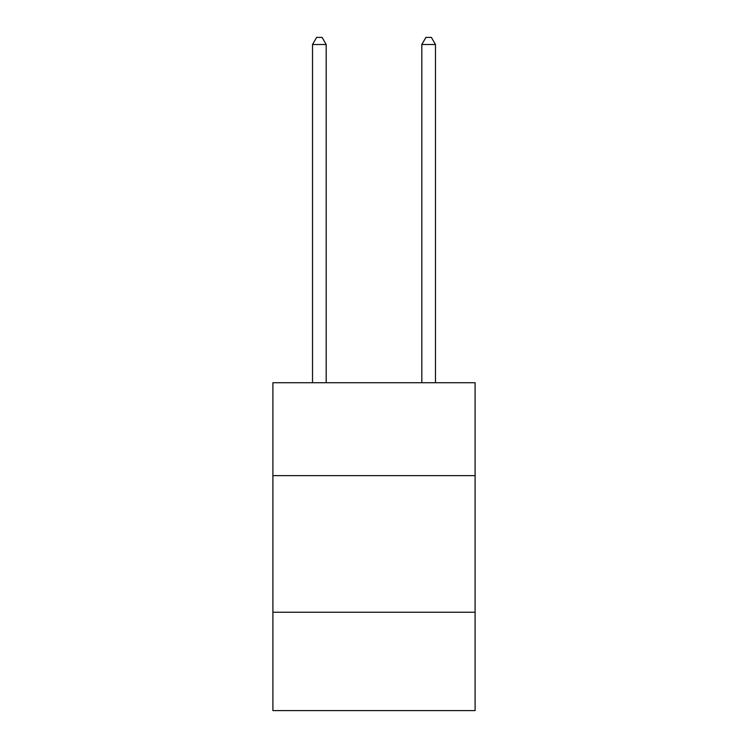<?xml version="1.0" encoding="UTF-8"?>
<svg xmlns="http://www.w3.org/2000/svg" width="748" height="748" viewBox="0 0 748 748"><rect width="100%" height="100%" fill="white"/><g stroke="black" fill="none" stroke-linecap="round" stroke-linejoin="round"><path stroke-width="1.12" d="M475.092 475.635L475.092 382.742L272.908 382.742L272.908 475.635L475.092 475.635L475.092 710.6L272.908 710.6L272.908 475.635M475.092 612.247L272.908 612.247M326.184 382.742L326.184 44.506L312.524 44.506L312.524 382.742M312.524 44.506L316.628 37.4L322.089 37.4L326.184 44.506M435.476 382.742L435.476 44.506L421.816 44.506L421.816 382.742M421.816 44.506L425.911 37.4L431.372 37.4L435.476 44.506"/></g></svg>
